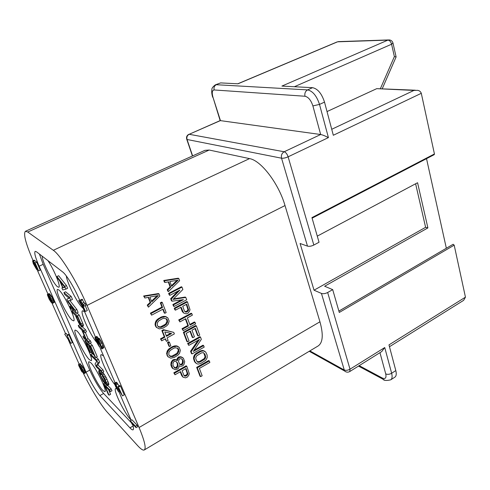 <?xml version="1.0" encoding="UTF-8"?>
<svg xmlns="http://www.w3.org/2000/svg" width="490" height="490" viewBox="0 0 490 490"><rect width="100%" height="100%" fill="white"/><g stroke="black" fill="none" stroke-linecap="round" stroke-linejoin="round"><path stroke-width="0.73" d="M389.464 346.724L463.626 300.346L465.451 297.167L454.187 245.153L339.276 312.455L332.698 289.633L327.663 292.506C325.311 293.682 323.235 293.994 321.44 293.43L314.035 290.196L300.088 243.487L307.487 246.127C309.288 246.568 311.401 246.213 313.833 245.049L319.039 242.256L311.94 217.621L434.434 153.958L434.232 154.65L312.099 218.173M338.89 311.107L453.146 244.271L454.187 245.153M446.341 248.246L426.527 158.656M434.434 153.958L421.296 93.314C420.641 91.575 419.379 90.577 417.498 90.319L413.934 90.43L331.73 129.287M388.448 39.941L338.247 41.632M415.318 90.215L376.761 88.647L327.026 111.561M313.833 245.049L288.114 156.818C285.541 157.939 283.355 158.399 281.548 158.203C280.972 155.33 281.854 153.186 284.182 151.765C285.835 152.335 287.146 154.019 288.114 156.818L328.416 137.604C324.968 135.846 322.383 134.817 320.668 134.517L220.145 120.589M382.274 88.647L396.116 56.907L394.377 56.589L391.584 44.223C390.836 41.681 389.611 40.309 387.902 40.113L389.336 39.91C391.185 40.162 392.398 41.197 392.974 43.01L391.584 44.223L294.374 86.73M421.296 93.314L333.316 135.264L324.515 102.122C321.734 93.602 317.759 88.788 312.589 87.679L281.915 86.087L387.902 40.113L337.573 41.815L237.987 83.802L220.647 82.902L215.312 84.874C212.801 86.791 211.656 88.414 211.882 89.744C211.521 91.722 211.784 94.209 212.654 97.192L212.568 96.916M212.985 97.271L220.445 120.583L189.171 134.285L284.182 151.765L320.668 134.517L312.896 105.926C311.028 100.266 308.388 97.038 304.988 96.248L214.155 89.952C212.121 90.27 211.729 92.714 212.985 97.271L220.151 120.589L189.171 134.285C187.198 135.412 186.488 137.145 187.045 139.491L192.619 155.887M395.804 370.587C396.63 373.919 396.312 376.112 394.848 377.165L390.726 379.83C392.178 378.788 392.478 376.596 391.645 373.257L395.804 370.587L388.98 344.887L465.451 297.167M215.312 84.874L220.647 82.902M317.275 236.131L417.566 182.733L427.893 227.911L425.608 227.311L314.035 290.196M427.893 227.911L324.625 286.24L332.698 289.633M346.069 371.904L344.556 370.973C346.216 372.339 347.961 372.523 349.787 371.536L350.013 369.197L327.663 292.506M309.239 351.281L344.556 370.973L321.44 293.43M349.787 371.536L381.741 351.551L384.742 347.533L391.645 373.257C389.532 374.421 387.559 374.642 385.734 373.907L379.958 352.665M139.062 427.519L319.946 321.795C323.516 334.627 322.904 342.688 318.114 345.971L144.305 449.955C146.332 448.289 144.587 440.81 139.062 427.519L87.036 305.429C77.23 282.087 60.454 254.874 53.324 250.298L27.765 232.021L25.407 231.305C23.183 233.816 25.743 243.597 33.093 260.637M319.946 321.795L285.015 205.555C278.663 183.432 260.968 160.408 249.532 158.613L209.193 150.032L204.875 150.357L25.407 231.305M83.141 372.804C90.705 388.454 100.958 405.31 107.163 412.078L137.617 445.606C140.832 449.128 143.062 450.579 144.305 449.955M36.971 269.371L47.983 294.123M51.658 302.379L65.599 333.708M68.373 339.95L79.141 364.156M79.643 300.156L79.129 298.955C74.345 287.661 66.328 274.559 62.665 271.938L36.487 251.799L35.176 251.346C34.055 252.571 35.372 257.526 39.133 266.217L86.05 372.124C90.815 382.451 95.428 390.267 99.88 395.565L129.96 427.856L133.102 426.024M118.85 391.553L131.149 420.279M132.815 424.977C133.629 427.795 133.715 429.399 133.078 429.81C132.496 430.104 131.455 429.454 129.96 427.856M115.052 382.696L99.335 346.062M95.477 337.071L83.055 308.112M136.085 427.654L137.788 426.661L137.176 425.24L131.975 419.801L130.291 420.775L132.263 424.395L133.139 425.32L131.767 423.103L136.085 427.654L135.479 426.233L130.291 420.775M122.5 395.908L124.246 394.928L120.448 386.028L119.903 385.495L118.145 386.469L121.11 393.39L115.028 383.388L114.495 383.009L114.489 383.566L115.64 386.677L118.494 391.755L115.861 386.475L115.34 384.828L115.658 384.864L122.5 395.908L118.145 386.469M119.052 385.967L116.553 382.218L114.495 383.009M101.889 348.941L103.794 347.753L101.663 342.155L99.072 338.229L96.953 339.068L97.216 340.415L94.901 337.371L96.065 341.107L98.962 346.259L95.666 339.019L96.597 339.858L98.76 343.717L97.626 340.63L98.992 342.02L101.681 348.911L101.865 348.133L100.395 344.256L98.643 340.905L96.953 339.068M98.368 338.327L96.702 336.428L94.901 337.371M85.45 311.469L82.675 304.988L84.096 306.17L83.398 304.535L81.977 303.359L80.813 300.639L80.207 300.143L81.371 302.857L78.676 300.633L85.45 311.469L87.306 310.531L85.205 305.607M84.096 306.17L85.971 305.221L85.272 303.592L83.845 302.422L82.075 299.212L80.207 300.143M80.734 299.88L78.676 300.633M34.502 260.796L34.202 260.117L32.597 260.87L33.302 263.657L36.67 269.512L36.499 267.914L34.104 262.848L35.249 263.785L38.624 270.86L35.09 262.91L33.234 261.391L35.69 266.517L36.082 268.3L34.276 265.335L32.597 260.87M38.624 270.86L40.229 270.1L36.707 262.15L34.839 260.637L33.234 261.391M52.669 303.273L54.231 302.502L54.237 302.103L51.842 296.695L49.104 293.571L47.377 294.459L47.383 294.864L49.147 299.127L51.027 302.165L51.573 302.397L51.223 301.019L48.829 296.034L50.268 297.877L52.54 303.292L52.393 301.956L50.268 297.467L47.542 294.337M70.836 343.361L72.355 342.571L68.912 334.799L68.52 334.413L66.995 335.203L69.868 341.677L64.717 334.162L70.836 343.361L66.995 335.203M67.35 335.019L66.224 333.39L64.717 334.162M81.573 365.736L80.207 363.696L78.516 364.487L78.78 365.65L81.463 371.095L82.283 372.18L82.265 371.291L83.79 373.668L83.759 372.535L81.757 368.321L78.516 364.487M84.011 373.68L85.493 372.884L83.949 368.817L81.897 365.558L80.409 366.355M99.88 395.565L103.617 393.488L131.02 422.386M104.989 380.16L102.392 375.42M103.617 393.488C99.121 388.227 94.503 380.436 89.768 370.122L43.175 264.312L39.39 254.034M42.214 256.209C41.981 261.323 53.036 283.41 57.471 286.742L58.849 287.269C61.036 286.791 54.218 269.972 47.965 260.631M83.11 308.247L82.847 308.032C77.916 304.253 66.94 282.957 66.322 275.956M72.104 320.154L73.672 320.858C76.636 320.319 63.951 293.737 58.886 289.97L57.581 289.406C54.513 289.829 66.787 315.732 72.104 320.154M96.573 342.204C89.676 334.119 79.496 311.328 82.614 310.783L84.623 311.769M90.73 362.686C95.942 367.463 107.494 391.155 104.903 391.694L102.925 390.536C97.486 385.183 86.326 362.11 89.008 361.706L90.73 362.686M116.62 388.748L115.701 388.558C112.645 389.134 124.417 413.401 130.75 419.679L131.014 419.942M76.789 330.848C81.94 335.209 93.976 360.119 91.22 360.658L89.425 359.709C84.035 354.742 72.404 330.481 75.252 330.064L76.789 330.848M103.555 355.899L101.246 354.595C98.374 355.134 107.99 376.32 114.813 384.632M65.917 289.112L67.638 288.267L66.462 285.541L58.629 275.723L56.926 276.544L57.808 278.565L59.768 281.027L62.696 287.759L61.899 287.949L62.769 289.945L65.917 289.112L64.735 286.387L56.926 276.544M76.416 313.3L75.117 310.311L67.963 301.032L70.762 300.278L69.445 297.246L63.927 292.604L64.79 294.594L69.127 298.257L66.805 299.212L67.951 301.846L74.339 310.256L69.954 306.428L70.805 308.388L76.416 313.3L78.106 312.449L76.808 309.46L69.88 300.517M70.762 300.278L72.471 299.427L71.16 296.401L65.611 291.777L63.927 292.604M69.017 298.165L66.805 299.212M81.708 326.879L81.579 325.372L77.561 315.952L71.938 310.991L72.79 312.939L75.276 315.144L78.657 322.738L81.481 326.873L83.374 326.022L83.251 324.515L79.251 315.095L76.912 313.049M89.566 343.619L88.733 341.689L86.375 339.49L82.473 330.511L84.807 332.655L83.962 330.701L78.265 325.501L79.098 327.418L81.744 329.844L85.64 338.804L82.975 336.312L83.796 338.204L89.566 343.619L91.213 342.749L90.387 340.826L88.016 338.633L85.309 332.392M84.807 332.655L86.473 331.791L85.628 329.844L82.124 326.671M95.636 357.608L90.674 346.179L84.899 340.721L89.799 351.973L90.534 352.678L86.442 343.294L88.402 345.15L91.961 353.333L92.702 354.05L89.143 345.848L90.754 347.379L94.876 356.873L95.636 357.608L97.271 356.732L92.322 345.309L90.172 343.3M102.153 372.621L101.344 370.759L96.303 365.773L97.957 362.955L96.732 360.126L90.877 354.454L91.685 356.31L96.787 361.271L95.042 363.997L96.236 366.747L102.153 372.621L103.764 371.745L102.955 369.883L97.896 364.915L99.58 362.079L98.361 359.256L96.285 357.259M94.16 355.213L92.861 353.964M107.255 385.544L105.368 380.032L102.729 375.126L98.802 370.857L98.882 372.657L103.053 381.275L107.004 385.63L108.841 384.668L108.566 383.009L106.177 377.484L102.833 372.247M110.403 391.639L109.613 389.813L103.617 383.682L108.284 394.395L109.043 395.185L105.154 386.249L110.403 391.639L111.99 390.757L111.199 388.931L107.647 385.324M109.043 395.185L110.599 394.315L108.658 389.85M66.462 285.541L64.735 286.387M62.628 287.593L61.899 287.949M64.852 287.361L63.014 287.802L60.374 281.738L64.852 287.361M78.694 321.985L75.999 315.781L77.812 317.391L80.819 324.496L80.636 324.919L79.766 323.939L78.694 321.985L79.607 321.52M104.597 379.254L106.079 383.67L103.157 380.705L101.222 377.22L99.721 372.81L102.624 375.72L104.597 379.254M64.594 287.03L63.014 287.802M71.026 305.895L69.954 306.428M71.16 296.401L69.445 297.246M76.808 309.46L75.117 310.311M73.108 310.403L71.938 310.991M79.251 315.095L77.561 315.952M82.663 322.99L80.991 323.847M83.251 324.515L81.579 325.372M83.447 325.489L81.775 326.346M80.091 322.634L79.239 323.069M80.495 323.565L79.766 323.939M80.764 324.337L80.268 324.588M79.803 324.711L78.265 325.501M85.628 329.844L83.962 330.701M88.016 338.633L86.375 339.49M90.387 340.826L88.733 341.689M84.262 335.638L82.975 336.312M91.459 352.188L90.534 352.678M85.915 340.189L84.899 340.721M92.322 345.309L90.674 346.179M93.474 353.639L92.702 354.05M92.328 353.682L90.877 354.454M98.361 359.256L96.732 360.126M99.58 362.079L97.957 362.955M97.896 364.915L96.303 365.773M102.955 369.883L101.344 370.759M106.967 379.15L105.368 380.032M106.177 377.484L104.572 378.366M108.033 381.606L106.434 382.488M108.566 383.009L106.967 383.891M108.835 383.97L107.243 384.852M99.813 370.299L98.57 370.967M99.819 370.305L98.802 370.857M100.199 370.685L99.292 371.175M102.098 372.565L101.185 373.062M103.555 373.129L101.951 374.005M104.333 374.256L102.729 375.126M105.381 375.995L103.776 376.871M100.426 373.343L99.764 373.711M101.277 374.195L100.168 374.795M102.796 376.357L101.222 377.22M103.451 377.692L101.871 378.556M104.094 378.856L102.52 379.719M104.738 379.842L103.157 380.705M105.234 380.73L103.794 381.52M106.146 383.211L105.699 383.456M111.199 388.931L109.613 389.813M104.48 383.204L103.617 383.682M178.819 278.547L178.201 278.204L163.764 280.476L164.377 282.099L164.977 282.448L168.676 281.836L170.704 287.22L167.831 289.994L168.438 291.599L179.616 280.69L178.819 278.547L164.358 280.825L164.977 282.448M168.235 281.909L170.097 286.864L167.225 289.633L167.837 291.238L168.438 291.599M181.637 299.88L172.86 304.511L173.46 306.091L174.066 306.477L186.684 299.8L185.808 297.43L173.025 299.421L182.874 289.498L181.986 287.103L169.246 293.743L169.852 295.341L179.885 290.105L171.261 299.072L172.064 301.191L183.425 299.635L173.466 304.896L174.066 306.477M185.808 297.43L185.189 297.062L173.57 298.863M181.986 287.103L181.367 286.748L168.646 293.375L169.252 294.974L169.852 295.341M177.956 291.115L170.661 298.692L171.463 300.811L172.064 301.191M187.462 301.895L186.843 301.522L174.256 308.192L174.85 309.766L175.457 310.158L181.104 307.157L183.621 313.024L186.163 313.845L188.117 313.104L189.587 311.07L189.998 309.607L187.462 301.895L174.863 308.584L175.457 310.158M180.712 307.365L182.249 311.469L183.621 313.024M185.373 318.941L187.842 325.532L182.023 328.698L183.217 330.652L195.602 323.902L195.038 322.365L190.04 325.084L187.352 317.869L192.374 315.162L191.798 313.612L179.309 320.338L179.897 321.893L185.759 318.733L188.46 325.942L182.629 329.115L183.217 330.652M195.038 322.365L194.407 321.961L189.814 324.46M191.798 313.612L191.174 313.22L178.703 319.933L179.897 321.893M189.991 331.271L192.227 337.243L192.852 337.665L194.42 336.802L191.951 330.199L195.357 328.331L198.181 335.944L199.742 335.08L196.361 325.942L183.989 332.704L187.462 341.867L189.036 340.997L186.157 333.372L190.377 331.062L192.852 337.665M194.965 328.545L197.556 335.521L198.181 335.944M196.361 325.942L195.737 325.538L183.376 332.281L186.843 341.438L187.462 341.867M198.021 340.293L190.561 351.25L191.412 353.498L192.031 353.945L204.195 347.122L203.644 345.628L193.287 351.422L201.329 339.362L200.49 337.102L188.227 343.894L188.797 345.407L199.491 339.472L191.174 351.691L192.031 353.945M203.644 345.628L203.013 345.193L194.126 350.166M200.49 337.102L199.859 336.679L187.609 343.459L188.797 345.407M204.808 351.281L202.78 350.43L200.19 350.987L196.319 353.161L194.267 355.219L193.464 358.08L194.42 361.449L196.655 363.69L198.064 364.095L200.661 363.513L205.696 360.352L207.19 357.712L207.135 355.06L205.69 351.985L203.411 350.871L200.814 351.428L195.737 354.582L194.885 355.666L194.083 358.533L195.038 361.908L196.655 363.69M209.322 360.965L208.685 360.511L196.662 367.365L199.994 376.161L200.618 376.639L202.15 375.757L199.381 368.419L209.867 362.435L209.322 360.965L197.28 367.831L200.618 376.639M159.005 293.92L158.417 293.553L143.644 295.991L144.856 298L148.642 297.338L150.749 302.728L147.821 305.546L148.452 307.157L159.832 296.07L159.005 293.92L144.219 296.37L144.856 298M148.243 297.412L150.167 302.342L147.245 305.154L148.452 307.157M162.294 302.489L161.7 302.11L160.328 302.826L161.97 307.077L150.393 313.165L151.594 315.162L163.17 309.055L164.799 313.288L166.165 312.565L162.294 302.489L160.922 303.212L162.558 307.469L150.969 313.569L151.594 315.162M162.803 309.251L164.205 312.889L164.799 313.288M167.911 317.967L165.994 316.687L163.587 316.387L161.198 317.024L157.468 319.321L155.851 321.134L155.03 324.117L155.373 325.838L156.261 327.259L159.311 328.888L162.992 328.171L166.698 325.868L168.297 324.062L169.117 321.103L167.911 317.967L165.473 316.736L161.786 317.428L159.324 318.739L157.327 320.435L155.918 322.775L155.606 324.533L155.949 326.254L156.843 327.681M173.772 332.379L163.489 329.69L161.853 330.566L164.279 336.783L160.481 338.847L161.675 340.832L165.473 338.762L166.478 341.34L168.101 340.458L167.096 337.88L174.367 333.923L173.772 332.379L164.077 330.113L162.441 330.989L164.873 337.212L161.069 339.282L161.675 340.832M165.13 338.951L166.478 341.34M169.436 342.216L168.842 341.775L167.5 342.51L168.891 346.093L169.485 346.534L170.832 345.799L169.436 342.216L168.088 342.951L169.485 346.534M179.205 347.355L177.313 346.087L174.961 345.842L172.633 346.51L168.983 348.831L167.402 350.626L166.588 353.553L167.782 356.598L170.777 358.184L174.373 357.412L177.993 355.085L179.561 353.296L180.369 350.393L179.205 347.355L176.829 346.203L173.227 346.957L170.82 348.286L168.872 349.976L167.488 352.292L167.176 354.007L167.507 355.685L168.376 357.057M183.37 358.196L181.49 356.928L178.893 356.855L177.239 358.386L176.663 360.236L175.022 359.323L172.701 360.009L171.059 362.453L170.979 365.558L172.327 368.162L175.298 369.736L177.607 369.043L178.734 367.794L179.211 365.705L180.749 366.355L182.782 365.816L183.903 364.578L184.712 361.694L183.37 358.196L181.012 357.075L178.703 357.755L177.264 360.695L175.616 359.783L173.295 360.469L172.155 361.718L171.347 364.627L172.921 368.639M186.788 366.275L186.182 365.81L173.821 372.798L175.004 374.77L180.547 371.628L183.021 377.165L185.52 377.845L187.437 377.043L188.883 375.022L189.281 373.588L186.788 366.275L174.416 373.276L175.004 374.77M180.204 371.818L181.674 375.597L183.021 377.165M176.957 280.372L171.433 285.695M186.31 304.388L187.958 309.668L186.923 311.156L184.889 311.64M203.718 352.8L205.077 356.61L204.263 358.57L199.479 361.577L197.084 361.681M157.119 295.776L151.49 301.197M166.122 318.641L167.066 321.158L165.602 324.147L160.432 326.922L158.019 326.548M170.661 333.316L166.251 335.711M177.484 348.065L178.348 350.43L176.908 353.376L171.855 356.181L169.473 355.85M176.271 361.694L177.307 363.537L177.288 365.981L175.732 367.77L174.011 367.341M181.747 358.992L182.574 360.579L182.292 363.163L181.171 364.401L179.395 363.972M185.704 368.701L187.278 373.607L186.261 375.089L184.099 375.597M167.225 289.633L167.831 289.994M170.097 286.864L170.704 287.22M163.764 280.476L164.358 280.825M178.133 280.176L171.696 286.387L169.877 281.542L178.133 280.176M184.565 311.266L182.709 306.305L186.714 304.174L188.577 310.054L188.24 310.862L186.745 311.971L185.851 312.142L184.565 311.266M204.869 353.945L205.708 357.057L204.887 359.017L200.104 362.037L198.021 362.318L197.225 361.871L195.847 359.041L195.731 357.902L196.557 355.93L201.372 352.916L203.454 352.647L204.238 353.504M158.313 295.568L151.759 301.883L149.867 297.032L158.313 295.568M162.025 318.886L163.764 318.28L166.655 318.953L167.427 320.117L167.421 322.647L166.196 324.564L162.76 326.726L161.02 327.338L158.968 327.173L157.327 325.519L157.327 322.977L158.564 321.048L162.025 318.886M164.781 331.932L171.623 333.543L166.496 336.33L164.781 331.932M173.454 348.378L175.157 347.747L177.974 348.347L178.728 349.462L178.709 351.93L177.509 353.823L174.146 356.003L172.449 356.64L170.446 356.518L168.848 354.938L168.86 352.457L170.073 350.552L173.454 348.378M173.001 365.534L173.013 363.078L173.785 361.73L174.581 361.283L175.941 361.442L177.515 362.998L178.029 365.154L177.123 367.794L176.327 368.241L174.973 368.088L173.001 365.534M183.18 361.038L183.303 362.184L182.305 364.572L180.792 364.811L179.616 364.26L178.452 361.259L179.456 358.864L180.969 358.625L182.145 359.182L183.18 361.038L182.574 360.579M183.946 375.432L182.121 370.734L186.053 368.505L187.884 374.084L186.084 376.014L184.491 376.026L183.946 375.432M172.86 304.511L173.466 304.896M170.661 298.692L171.261 299.072M168.646 293.375L169.246 293.743M182.249 311.469L182.868 311.861M174.256 308.192L174.863 308.584M185.232 311.75L185.851 312.142M186.127 311.585L186.745 311.971M186.923 311.156L187.541 311.548M187.621 310.47L188.24 310.862M187.958 309.668L188.577 310.054M187.933 308.749L188.552 309.135M178.703 319.933L179.309 320.338M182.023 328.698L182.629 329.115M187.842 325.532L188.46 325.942M183.376 332.281L183.989 332.704M187.609 343.459L188.227 343.894M190.561 351.25L191.174 351.691M195.149 362.539L195.767 362.998M194.42 361.449L195.038 361.908M193.673 359.464L194.291 359.923M193.464 358.08L194.083 358.533M193.605 356.793L194.224 357.247M194.267 355.219L194.885 355.666M195.118 354.135L195.737 354.582M196.319 353.161L196.937 353.609M200.19 350.987L200.814 351.428M201.568 350.509L202.199 350.95M202.78 350.43L203.411 350.871M204.967 355.483L205.598 355.924M197.403 361.859L198.021 362.318M198.358 361.914L198.983 362.373M199.479 361.577L200.104 362.037M203.326 359.397L203.956 359.844M204.263 358.57L204.887 359.017M204.845 357.639L205.475 358.092M205.077 356.61L205.708 357.057M196.662 367.365L197.28 367.831M147.245 305.154L147.821 305.546M150.167 302.342L150.749 302.728M143.644 295.991L144.219 296.37M150.393 313.165L150.969 313.569M161.97 307.077L162.558 307.469M160.328 302.826L160.922 303.212M161.198 317.024L161.786 317.428M158.736 318.329L159.324 318.739M162.668 316.558L163.256 316.963M163.587 316.387L164.175 316.791M164.879 316.332L165.473 316.736M165.994 316.687L166.588 317.091M155.373 325.838L155.949 326.254M155.03 324.117L155.606 324.533M155.336 322.359L155.918 322.775M155.851 321.134L156.433 321.544M156.745 320.025L157.327 320.435M157.468 319.321L158.05 319.731M158.386 326.757L158.968 327.173M160.432 326.922L161.02 327.338M162.172 326.303L162.76 326.726M164.07 325.28L164.665 325.697M165.602 324.147L166.196 324.564M166.827 322.236L167.421 322.647M167.066 321.158L167.66 321.569M166.833 319.713L167.427 320.117M163.489 329.69L164.077 330.113M160.481 338.847L161.069 339.282M164.279 336.783L164.873 337.212M161.853 330.566L162.441 330.989M167.5 342.51L168.088 342.951M172.633 346.51L173.227 346.957M170.226 347.839L170.82 348.286M174.066 346.032L174.667 346.473M174.961 345.842L175.561 346.283M176.222 345.762L176.829 346.203M177.313 346.087L177.919 346.528M166.918 355.226L167.507 355.685M166.588 353.553L167.176 354.007M166.894 351.838L167.488 352.292M167.402 350.626L167.99 351.079M168.278 349.529L168.872 349.976M168.983 348.831L169.577 349.278M169.859 356.059L170.446 356.518M171.855 356.181L172.449 356.64M173.552 355.544L174.146 356.003M175.414 354.509L176.008 354.962M176.908 353.376L177.509 353.823M178.109 351.483L178.709 351.93M178.348 350.43L178.948 350.877M178.121 349.021L178.728 349.462M176.663 360.236L177.264 360.695M176.204 359.88L176.804 360.346M176.737 359.587L177.337 360.046M177.239 358.386L177.839 358.845M178.103 357.296L178.703 357.755M178.893 356.855L179.499 357.308M180.412 356.616L181.012 357.075M181.49 356.928L182.096 357.382M171.567 367.059L172.161 367.537M170.979 365.558L171.574 366.03M170.753 364.156L171.347 364.627M171.059 362.453L171.653 362.918M171.561 361.252L172.155 361.718M172.701 360.009L173.295 360.469M173.497 359.562L174.091 360.021M175.022 359.323L175.616 359.783M174.379 367.616L174.973 368.088M175.732 367.77L176.327 368.241M176.523 367.322L177.123 367.794M177.288 365.981L177.888 366.447M177.429 364.683L178.029 365.154M177.307 363.537L177.907 364.003M176.915 362.539L177.515 362.998M182.696 361.724L183.303 362.184M182.188 359.574L182.794 360.034M180.191 364.346L180.792 364.811M181.171 364.401L181.778 364.866M181.698 364.107L182.305 364.572M182.292 363.163L182.899 363.629M181.674 375.597L182.28 376.081M173.821 372.798L174.416 373.276M184.601 375.738L185.208 376.216M185.477 375.536L186.084 376.014M186.261 375.089L186.868 375.567M186.947 374.397L187.554 374.875M187.278 373.607L187.884 374.084M187.254 372.725L187.86 373.196M137.176 425.24L135.479 426.233M133.611 425.044L133.139 425.32M84.035 309.074L80.164 302.906L82.069 304.486L84.035 309.074M50.948 301.301L49.417 299.243L47.995 295.55L49.453 297.54L50.948 301.301M79.65 367.218L79.19 365.522L80.023 366.728L81.824 371.151L79.65 367.218L80.146 366.955M82.975 371.157L83.331 372.633L82.136 370.716L80.954 367.482L82.975 371.157M115.842 385.134L115.438 385.354M116.498 386.12L115.861 386.475M117.037 387.033L116.277 387.449M117.784 388.294L116.908 388.778M118.329 389.225L117.441 389.728M118.825 390.058L117.968 390.536M119.493 391.192L118.494 391.755M116.553 382.218L114.813 383.18M116.767 382.427L115.028 383.388M117.3 383.094L115.56 384.056M117.833 383.903L116.093 384.871M120.448 386.028L118.69 387.008M100.462 339.95L98.643 340.905M99.923 339.147L98.104 340.103M101.007 340.924L99.188 341.879M101.663 342.155L99.844 343.116M102.214 343.294L100.395 344.256M103.102 345.383L101.289 346.338M103.439 346.326L101.626 347.288M103.672 347.171L101.865 348.133M103.794 347.753L101.981 348.715M98.288 340.936L97.749 341.218M99.115 342.259L98.312 342.682M99.617 343.263L97.884 344.176M96.248 339.368L95.795 339.607M96.947 340.434L96.248 340.801M97.461 341.426L96.689 341.836M98.116 342.81L97.345 343.214M100.015 344.121L98.41 344.972M100.566 345.407L98.962 346.259M97.002 336.538L95.201 337.481M97.21 336.722L95.403 337.671M97.737 337.353L95.93 338.302M98.27 338.149L96.463 339.098M99.072 338.229L97.259 339.178M99.495 338.602L97.675 339.558M82.681 299.702L80.813 300.639M83.845 302.422L81.977 303.359M85.272 303.592L83.398 304.535M36.707 262.15L35.09 262.91M35.329 263.963L34.839 264.19M35.88 265.2L35.427 265.415M36.499 266.603L36.052 266.811M36.983 267.687L36.499 267.914M37.393 268.612L36.799 268.894M37.565 268.998L36.817 269.353M37.601 269.071L36.67 269.512M33.553 262.107L33.216 262.266M33.626 262.273L33.142 262.499M33.865 262.818L33.314 263.075M34.306 263.638L33.657 263.945M35.011 264.986L34.276 265.335M35.458 265.984L34.753 266.315M35.819 266.836L35.206 267.13M36.082 267.552L35.623 267.767M52.044 302.165L51.573 302.397M52.001 301.687L51.493 301.932M52.05 302.183L51.395 302.508M49.527 293.81L47.959 294.576M50.041 294.276L48.473 295.041M50.666 294.968L49.092 295.733M51.242 295.752L49.668 296.524M51.842 296.695L50.268 297.467M52.565 298.03L50.991 298.802M53.141 299.225L51.566 299.996M53.545 300.125L51.971 300.903M53.967 301.185L52.393 301.956M54.237 302.103L52.669 302.875M50.029 297.504L49.723 297.651M50.697 298.649L50.299 298.845M51.236 299.751L50.795 299.966M51.695 300.786L51.223 301.019M48.62 296.101L48.124 296.34M48.951 296.646L48.351 296.94M49.76 298.153L49.049 298.508M50.102 298.906L49.417 299.243M50.476 299.745L49.864 300.045M50.752 300.462L50.28 300.695M68.912 334.799L67.381 335.583M82.136 365.81L80.648 366.606M82.724 366.649L81.236 367.445M83.245 367.524L81.757 368.321M83.949 368.817L82.461 369.619M84.494 369.944L83.006 370.746M84.862 370.777L83.38 371.579M85.242 371.732L83.759 372.535M85.462 372.516L83.98 373.319M80.207 363.696L78.731 364.487M80.446 363.941L78.963 364.732M81.028 364.774L79.545 365.565M79.741 366.275L79.362 366.477M80.562 367.751L80.017 368.045M81.009 368.658L80.464 368.952M81.456 369.693L80.991 369.944M81.365 368.045L81.028 368.229M81.775 368.731L81.322 368.97M82.21 369.521L81.689 369.803M82.657 370.434L82.136 370.716M83.141 371.585L82.743 371.794M425.608 227.311L415.606 183.775M376.761 88.647L413.934 90.43M380.43 88.561L394.377 56.589M312.589 87.679L307.585 89.897L216.292 84.715C214.332 85.799 213.615 87.545 214.155 89.952M304.988 96.248C304.455 93.333 305.319 91.213 307.585 89.897C312.724 91.03 316.699 95.862 319.505 104.401L328.416 137.604M359.188 365.656L382.304 378.011C385.403 379.315 386.543 377.949 385.734 373.907M186.678 139.068L187.045 139.491L281.548 158.203L307.487 246.127M312.896 105.926L319.505 104.401L324.515 102.122M309.876 350.901L343.998 369.889C345.781 370.63 347.784 370.403 350.013 369.197L384.742 347.533M382.304 378.011L382.923 379.18L384.356 379.934M39.133 266.217L43.175 264.312M86.05 372.124L89.768 370.122M53.324 250.298L249.532 158.613M87.036 305.429L285.015 205.555M27.765 232.021L209.193 150.032M237.779 83.79L337.132 41.913M396.085 56.828L393.041 43.298M192.429 155.973L186.788 139.399C186.127 137.133 186.8 135.436 188.809 134.321M358.49 366.091L382.923 379.18C383.854 380.614 386.457 380.834 390.726 379.83M453.146 244.271L338.878 311.083"/></g></svg>
